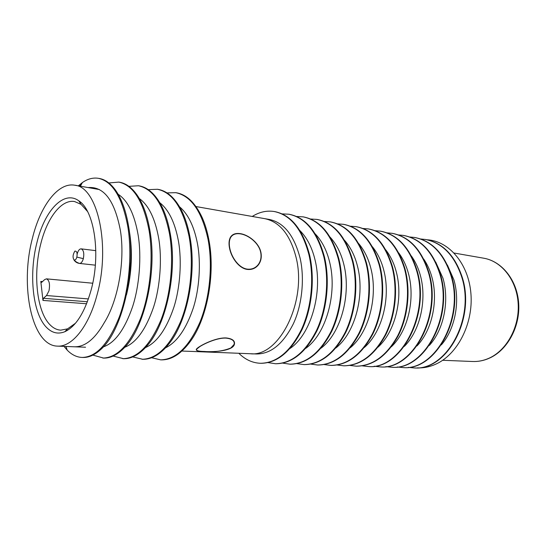 <?xml version="1.0" encoding="UTF-8"?>
<svg xmlns="http://www.w3.org/2000/svg" width="546" height="546" viewBox="0 0 546 546"><rect width="100%" height="100%" fill="white"/><g stroke="black" fill="none" stroke-linecap="round" stroke-linejoin="round"><path stroke-width="0.82" d="M44.697 279.572L46.471 278.849C49.311 280.187 50.15 284.159 48.99 290.765L46.533 295.543L43.414 298.3L42.963 300.416L40.813 281.429L41.605 282.398L44.697 279.572M75.525 323.198L67.561 328.856L60.749 330.153C56.832 329.907 53.249 328.112 49.993 324.768C36.766 311.582 32.903 274.351 40.718 244.076C47.017 218.141 61.261 199.16 74.536 201.522L81.081 204.354L87.503 211.452M36.882 242.779C28.74 274.481 32.699 313.438 46.465 327.347C51.904 332.964 58.019 334.425 64.797 331.736C75.833 326.528 84.569 312.762 91.005 290.431C100.996 254.866 94.485 210.776 78.999 200.955L78.829 200.832C63.691 189.708 44.465 210.824 36.882 242.779M95.345 265.172L79.498 263.425C77.041 263.09 75.164 261.868 73.867 259.766C75.068 260.497 76.065 259.603 76.863 257.084L83.34 258.661C84.33 253.255 83.606 249.986 81.156 248.853C79.504 248.86 78.215 250.457 77.286 253.637L77.109 253.617M76.863 257.084C77.491 252.941 76.815 250.955 74.85 251.119C71.396 257.064 72.952 261.165 79.498 263.425C81.129 263.411 82.405 261.821 83.34 258.661M96.847 295.57C88.541 326.979 71.854 347.154 57.494 346.123C31.839 345.802 19.758 286.275 32.303 238.745C40.104 206.251 57.937 182.05 74.747 185.224C97.543 186.712 110.995 246.164 96.847 295.57M126.501 294.799C131.873 272.631 132.801 251.269 129.279 230.712M199.87 346.574L196.806 348.99C195.673 350.566 198.239 351.392 204.504 351.481C214.523 352.259 223.314 351.078 230.89 347.945L234.138 344.369C234.855 340.929 232.193 338.848 226.16 338.124C217.915 337.558 205.501 342.99 199.87 346.574M229.736 248.055C231.518 257.651 239.216 268.359 247.543 269.151C251.774 269.533 255.269 268.113 258.019 264.892C260.708 261.466 261.602 257.316 260.708 252.429C258.913 243.1 248.566 235.026 240.37 233.865C235.756 233.203 232.514 234.405 230.651 237.469C229.197 240.158 228.89 243.687 229.736 248.055M408.36 367.362L414.121 367.936C446.287 370.789 475.389 318.618 461.752 277.102C454.47 255.33 442.28 242.772 425.184 239.441L420.741 239.005M447.392 265.008L453.869 279.743C460.333 301.392 455.146 329.122 441.325 344.901M414.421 367.936L414.564 367.943C446.73 370.795 475.825 318.652 462.189 277.156C454.907 255.391 442.717 242.84 425.621 239.51L425.17 239.435M397.27 367.001L403.153 367.601C435.312 370.509 464.537 317.588 450.921 275.525C443.659 253.48 431.483 240.793 414.4 237.442L409.787 237.005M435.694 262.019L442.963 278.201C449.583 300.716 443.891 329.566 429.306 345.447M403.453 367.608L403.603 367.608C435.769 370.516 464.987 317.622 451.371 275.573C444.11 253.549 431.934 240.861 414.851 237.517L414.394 237.442M385.885 366.625L391.892 367.26C424.037 370.222 453.378 316.53 439.789 273.894C432.548 251.583 420.4 238.752 403.33 235.394L398.546 234.957M423.689 259.009C427.252 264.271 429.941 270.14 431.756 276.617C438.527 300.013 432.309 330.002 416.98 345.946M392.192 367.267L392.356 367.267C424.508 370.229 453.842 316.564 440.253 273.949C433.012 251.651 420.857 238.82 403.794 235.469L403.33 235.394L403.794 235.469M374.194 366.243L380.337 366.912C412.455 369.929 441.905 315.438 428.351 272.222C421.137 249.631 409.009 236.657 391.967 233.299L386.998 232.855M411.377 255.978C415.329 261.568 418.284 267.902 420.243 274.986C427.156 299.269 420.393 330.446 404.333 346.389M380.637 366.912L380.815 366.919C412.933 369.935 442.383 315.479 428.828 272.283C421.608 249.699 409.48 236.732 392.438 233.367L391.967 233.299L392.438 233.367M362.189 365.84L368.468 366.55C400.546 369.628 430.098 314.319 416.584 270.509C409.404 247.631 397.304 234.507 380.296 231.135L375.143 230.699M398.73 252.928C403.078 258.811 406.299 265.609 408.394 273.314C415.458 298.498 408.121 330.896 391.352 346.792M368.768 366.557L368.959 366.557C401.037 369.635 430.589 314.36 417.076 270.563C409.889 247.7 397.788 234.582 380.78 231.211L380.309 231.142M349.856 365.431L356.279 366.182C372.816 365.875 386.636 355.712 397.741 335.701C407.623 316.264 410.271 290.062 404.484 268.741C397.331 245.57 385.271 232.296 368.304 228.917L362.953 228.487M385.742 249.85C390.492 256.006 393.987 263.247 396.212 271.587C403.412 297.693 395.481 331.361 378.03 347.154M356.579 366.189L356.777 366.189C373.321 365.881 387.141 355.726 398.246 335.722C408.128 316.298 410.776 290.11 404.989 268.796C397.836 245.639 385.769 232.371 368.803 228.999L368.332 228.924M337.175 365.001L343.748 365.806C360.251 365.492 374.071 355.18 385.196 334.869C395.099 315.138 397.781 288.541 392.028 266.919C384.916 243.448 372.898 230.016 355.978 226.638L350.43 226.215M372.399 246.737C377.559 253.132 381.313 260.824 383.674 269.82C391.018 296.853 382.459 331.832 364.353 347.474M344.048 365.806L344.26 365.813C360.769 365.499 374.59 355.193 385.715 334.896C395.618 315.178 398.3 288.588 392.547 266.98C385.435 243.523 373.409 230.098 356.49 226.72L356.019 226.645M324.133 364.557L330.862 365.41C347.331 365.103 361.138 354.634 372.283 334.015C382.207 313.984 384.923 286.971 379.211 265.049C372.14 241.264 360.169 227.675 343.304 224.297L337.544 223.88M358.695 243.584C364.25 250.198 368.277 258.333 370.768 267.99C378.248 295.987 369.035 332.323 350.3 347.754M331.163 365.417L331.395 365.424C347.863 365.11 361.67 354.647 372.816 334.036C382.739 314.018 385.456 287.025 379.736 265.11C372.665 241.339 360.694 227.764 343.83 224.379L343.359 224.304M310.722 364.1L317.615 365.015C334.029 364.701 347.822 354.067 358.981 333.128C368.919 312.79 371.676 285.353 365.997 263.117C358.981 239.011 347.072 225.273 330.269 221.888L324.29 221.485M344.594 240.383C350.566 247.188 354.859 255.767 357.473 266.114C365.083 295.086 355.187 332.835 335.865 347.986M317.915 365.015L318.161 365.021C334.582 364.708 348.368 354.081 359.534 333.156C369.471 312.824 372.229 285.408 366.543 263.186C359.521 239.093 347.611 225.355 330.808 221.969L330.344 221.901M296.915 363.622L303.986 364.598C320.338 364.284 334.104 353.487 345.277 332.221C355.221 311.561 358.019 283.695 352.388 261.125C345.42 236.698 333.579 222.788 316.857 219.403L310.647 219.021M330.098 237.141C336.473 244.103 341.032 253.119 343.775 264.175C351.515 294.151 340.902 333.367 321.021 348.177M304.286 364.605L304.545 364.605C320.905 364.291 334.671 353.501 345.843 332.248C355.787 311.602 358.585 283.749 352.948 261.193C345.98 236.78 334.138 222.877 317.41 219.492L316.946 219.417M282.705 363.124L289.953 364.175C306.238 363.854 319.97 352.893 331.142 331.285C341.1 310.292 343.939 281.975 338.356 259.077C331.449 234.309 319.683 220.236 303.05 216.851L296.601 216.489M315.185 233.845C321.963 240.936 326.788 250.382 329.654 262.182C337.524 293.195 326.153 333.927 305.76 348.334M290.254 364.182L290.527 364.182C306.818 363.861 320.55 352.907 331.729 331.313C341.687 310.333 344.519 282.036 338.936 259.145C332.029 234.391 320.256 220.325 303.617 216.946L303.153 216.871M268.066 362.605L275.505 363.738C291.707 363.418 305.391 352.272 316.571 330.316C326.528 308.981 329.409 280.207 323.88 256.961C317.042 231.845 305.357 217.601 288.827 214.223L282.132 213.895M299.836 230.501C307.009 237.687 312.1 247.563 315.09 260.121C323.075 292.212 310.927 334.521 290.056 348.444M275.798 363.738L276.099 363.745C292.301 363.424 305.992 352.293 317.171 330.35C327.129 309.029 330.009 280.262 324.481 257.036C317.642 231.934 305.951 217.697 289.414 214.319L288.95 214.244M238.814 353.276C245.277 359.664 252.545 363.001 260.619 363.288C276.72 362.96 290.363 351.638 301.535 329.32C311.486 307.637 314.407 278.378 308.94 254.777C302.184 229.306 290.595 214.885 274.174 211.514C266.666 210.353 259.357 211.998 252.252 216.455M195.973 206.552L264.803 218.666C279.805 221.874 290.233 234.8 296.096 257.432C290.233 234.8 279.805 221.874 264.803 218.666L269.41 219.472C283.879 222.536 294.103 235.381 300.068 257.999C304.852 278.562 301.999 305.637 293.209 324.051C283.012 344.076 270.741 354.047 256.402 353.972L250.321 353.733C279.047 357.439 307.302 301.433 296.096 257.432C307.302 301.433 279.054 357.439 250.321 353.733L181.948 351.037M260.913 363.288L261.227 363.295C277.341 362.967 290.977 351.658 302.15 329.354C312.107 307.678 315.022 278.44 309.562 254.859C302.798 229.395 291.202 214.981 274.774 211.609L274.174 211.514M417.342 367.874C423.525 368.147 429.661 366.912 435.742 364.182C457.459 354.572 473.362 323.798 470.939 293.83C468.673 263.827 449.003 240.963 427.149 239.79M79.129 185.995L81.729 183.784M98.696 178.371L99.317 178.467C105.064 179.477 110.347 183.21 115.158 189.66C121.615 198.546 126.181 211.254 128.849 227.778C136.336 271.737 121.86 331.558 100.6 349.624C94.724 354.996 88.875 357.603 83.06 357.466L82.214 357.446C76.747 357.241 71.738 354.798 67.185 350.123L64.005 346.382M78.331 185.858L82.378 182.576C87.701 178.863 93.073 177.45 98.485 178.33C112.763 181.484 122.597 197.932 127.989 227.668C132.296 255.535 128.89 290.697 119.39 316.741C108.763 343.509 96.369 357.077 82.214 357.446M119.028 182.139L119.642 182.234C126.406 183.429 132.501 188.104 137.92 196.267C143.509 204.921 147.522 216.455 149.966 230.876C157.33 272.147 144.492 328.119 124.119 347.932C117.335 354.866 110.517 358.251 103.672 358.094L92.888 355.112M108.845 182.951L118.837 182.105C133.436 185.299 143.537 201.522 149.126 230.774C153.61 258.149 150.259 292.622 140.656 318.161C129.921 344.41 117.315 357.719 102.86 358.08M118.141 194.253C127.784 200.532 134.459 214.155 138.152 235.108C141.714 256.716 139.387 285.92 132.589 306.688C124.665 329.538 114.906 342.936 103.317 346.887M138.657 185.783L139.264 185.879C147.12 187.271 154.033 193.018 160.012 203.112C164.694 211.282 168.12 221.533 170.297 233.859C177.491 272.495 166.298 324.604 147.024 345.857C139.346 354.586 131.531 358.872 123.573 358.708L113.131 356.06M128.904 186.343L138.486 185.749C153.378 188.977 163.718 204.982 169.492 233.756C174.133 260.66 170.837 294.478 161.152 319.526C150.314 345.277 137.524 358.333 122.789 358.695M139.298 198.505C148.601 205.214 155.044 218.38 158.633 238.001C162.258 258.804 160.135 286.916 153.569 307.098C145.912 329.313 136.302 342.704 124.734 347.283M157.623 189.298L158.217 189.394C167.253 191.011 174.993 197.966 181.449 210.258C185.203 217.677 188.022 226.501 189.899 236.739C196.867 272.761 187.305 320.98 169.356 343.345C160.811 354.136 151.959 359.452 142.806 359.295L132.685 356.927M148.273 189.653L157.466 189.271C172.625 192.533 183.176 208.319 189.128 236.636C193.912 263.083 190.663 296.266 180.91 320.843C169.983 346.116 157.03 358.934 142.042 359.282M159.766 202.696C168.7 209.725 174.904 222.427 178.378 240.793C182.043 260.831 180.132 287.892 173.792 307.507C166.421 329.088 156.982 342.451 145.468 347.597M166.987 192.895L175.805 192.677C191.209 195.959 201.959 211.541 208.06 239.414C212.974 265.424 209.773 297.993 199.966 322.12C188.971 346.928 175.867 359.507 160.661 359.855L151.583 357.739M175.948 192.697L176.535 192.793C186.855 194.676 195.434 203.003 202.266 217.765C205.084 224.153 207.268 231.402 208.811 239.51C215.493 272.911 207.541 317.206 191.127 340.329C181.77 353.494 171.86 360.005 161.398 359.862L160.661 359.855M179.579 206.818C188.124 214.087 194.076 226.31 197.427 243.482C201.119 262.797 199.406 288.834 193.304 307.924C186.227 328.869 176.979 342.171 165.554 347.829M88.083 187.571C103.938 186.234 114.721 200.607 120.427 230.692C125.259 260.879 118.079 300.887 104.143 322.884C94.902 339.032 85.012 347.003 74.481 346.792L76.617 346.881M231.279 236.534L230.808 236.684M247.55 269.444C239.107 268.639 231.306 257.76 229.504 248.02C228.644 243.591 228.951 240.015 230.419 237.292C232.303 234.186 235.585 232.971 240.274 233.647C248.587 234.828 259.104 242.997 260.927 252.464C261.834 257.419 260.92 261.636 258.183 265.117C255.391 268.386 251.843 269.833 247.55 269.444M253.644 268.584L254.204 267.997M204.34 351.501C197.98 351.426 195.379 350.593 196.533 349.01C198.594 346.212 215.554 337.298 226.31 337.954C232.432 338.691 235.128 340.813 234.405 344.314C233.005 350.682 215.288 352.252 204.34 351.501M128.911 281.026L130.61 261.957M40.813 281.429L42.499 281.586M86.609 303.753L42.963 300.416M77.286 253.637L77.157 254.183M43.414 298.3L87.387 301.747M88.411 298.928L46.533 295.543M454.163 253.044L483.715 258.203C501.747 261.2 516.871 280.323 518.174 303.699C519.58 327.047 506.702 350.443 488.902 358.272L488.561 358.422C483.326 360.688 478.016 361.711 472.638 361.5C478.16 361.711 483.579 360.674 488.916 358.381M46.471 278.849L92.724 283.224M67.247 330.494L66.052 330.432M80.924 204.238L78.829 200.832M95.816 250.655L81.156 248.853M80.958 202.566L79.88 202.389M67.561 328.856L64.797 331.736M99.406 189.564L74.747 185.224M85.538 347.229L57.494 346.123M230.125 237.851L230.644 237.469M98.485 178.33L99.317 178.467M118.837 182.105L119.642 182.234M138.486 185.749L139.264 185.879M157.466 189.271L158.217 189.394M175.805 192.677L176.535 192.793M80.412 186.22L82.378 182.576M65.991 346.457L67.185 350.123M289.414 214.319L288.827 214.223M303.617 216.946L303.05 216.851M317.41 219.492L316.857 219.403M330.808 221.969L330.269 221.888M343.83 224.379L343.304 224.297M356.49 226.72L355.978 226.638M368.803 228.999L368.304 228.917M380.78 231.211L380.296 231.135M414.851 237.517L414.4 237.442M425.621 239.51L425.184 239.441M489.455 358.142C507.439 350.136 520.167 326.836 518.7 303.644C517.321 280.453 502.129 261.309 483.715 258.203M442.67 360.278L472.638 361.5"/></g></svg>
